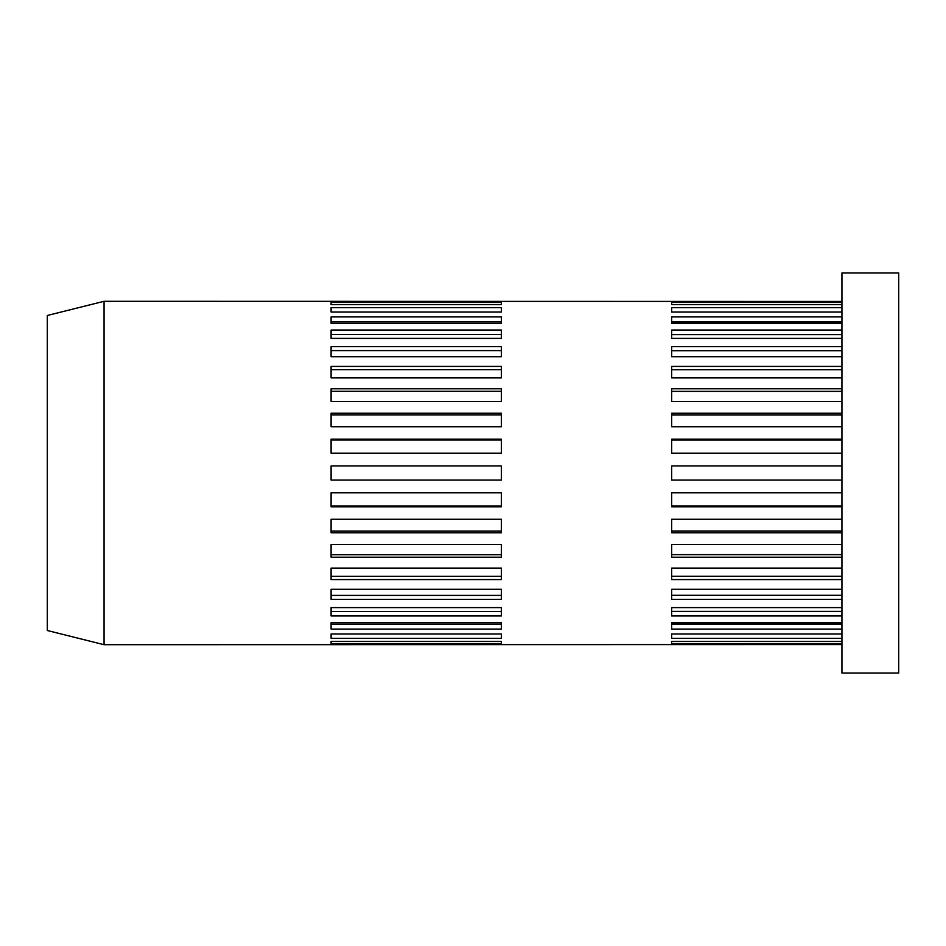 <?xml version="1.0" encoding="UTF-8"?>
<svg xmlns="http://www.w3.org/2000/svg" width="946" height="946" viewBox="0 0 946 946"><rect width="100%" height="100%" fill="white"/><g stroke="black" fill="none" stroke-linecap="round" stroke-linejoin="round"><path stroke-width="1.42" d="M104.06 301.301L47.3 315.491L47.3 630.509L104.06 644.699L104.06 301.301L841.94 301.443M898.7 473L898.7 673.079L841.94 673.079L841.94 272.921L898.7 272.921L898.7 473M331.1 643.552L331.1 641.329L331.1 643.552L501.38 643.552L501.38 641.329L501.38 643.552M331.1 641.329L501.38 641.329M331.1 622.634L331.1 629.078L501.38 629.078L501.38 622.634L331.1 622.634L331.1 624.147L501.38 624.147L501.38 622.634M331.1 589.287L331.1 599.326L501.38 599.326L501.38 589.287L331.1 589.287M331.1 544.565L331.1 557.206L501.38 557.206L501.38 544.565L331.1 544.565M331.1 492.831L331.1 506.843L501.38 506.843L501.38 492.831L331.1 492.831M841.94 644.557L104.06 644.699M331.1 519.259L331.1 532.764L501.38 532.764L501.38 519.259L331.1 519.259M331.1 568.097L331.1 579.579L501.38 579.579L501.38 568.097L331.1 568.097M331.1 607.616L331.1 615.964L501.38 615.964L501.38 607.616L331.1 607.616L331.1 611.483L501.38 611.483L501.38 607.616M331.1 633.962L331.1 638.349L501.38 638.349L501.38 633.962L331.1 633.962M841.94 480.095L671.66 480.095L671.66 465.905L841.94 465.905M501.38 473L501.38 480.095L331.1 480.095L331.1 465.905L501.38 465.905L501.38 473M671.66 643.552L671.66 641.329L671.66 643.552L841.94 643.552M671.66 641.329L841.94 641.329M841.94 633.962L671.66 633.962L671.66 638.349L841.94 638.349M841.94 622.634L671.66 622.634L671.66 629.078L841.94 629.078M841.94 607.616L671.66 607.616L671.66 615.964L841.94 615.964M841.94 589.287L671.66 589.287L671.66 599.326L841.94 599.326M841.94 568.097L671.66 568.097L671.66 579.579L841.94 579.579M841.94 544.565L671.66 544.565L671.66 557.206L841.94 557.206M841.94 519.259L671.66 519.259L671.66 532.764L841.94 532.764M841.94 492.831L671.66 492.831L671.66 506.843L841.94 506.843M841.94 439.157L671.66 439.157L671.66 453.169L841.94 453.169M841.94 413.236L671.66 413.236L671.66 426.741L841.94 426.741M841.94 388.794L671.66 388.794L671.66 401.435L841.94 401.435M841.94 366.421L671.66 366.421L671.66 377.903L841.94 377.903M841.94 346.674L671.66 346.674L671.66 356.713L841.94 356.713M841.94 334.636L671.66 334.636L671.66 338.384L841.94 338.384M671.66 338.384L671.66 330.036L841.94 330.036M841.94 321.983L671.66 321.983L671.66 323.366L841.94 323.366M671.66 323.366L671.66 316.922L841.94 316.922M841.94 307.651L671.66 307.651L671.66 312.038L841.94 312.038M671.66 304.671L671.66 302.448L671.66 304.671L841.94 304.671M671.66 302.448L841.94 302.448M331.1 413.236L331.1 426.741L501.38 426.741L501.38 413.236L331.1 413.236M331.1 366.421L331.1 377.903L501.38 377.903L501.38 366.421L331.1 366.421M501.38 338.384L501.38 330.036L331.1 330.036L331.1 338.384L501.38 338.384L501.38 334.517L331.1 334.517L331.1 338.384M331.1 307.651L331.1 312.038L501.38 312.038L501.38 307.651L331.1 307.651M331.1 304.671L331.1 302.448L331.1 304.671L501.38 304.671L501.38 302.448L501.38 304.671M331.1 302.448L501.38 302.448M501.38 323.366L501.38 316.922L331.1 316.922L331.1 323.366L501.38 323.366L501.38 321.853L331.1 321.853L331.1 323.366M331.1 346.674L331.1 356.713L501.38 356.713L501.38 346.674L331.1 346.674M331.1 388.794L331.1 401.435L501.38 401.435L501.38 388.794L331.1 388.794M331.1 439.157L331.1 453.169L501.38 453.169L501.38 439.157L331.1 439.157M671.66 622.634L671.66 624.017L841.94 624.017M671.66 607.616L671.66 611.364L841.94 611.364M671.66 595.306L841.94 595.306M671.66 576.244L841.94 576.244M671.66 554.628L841.94 554.628M671.66 531.002L841.94 531.002M671.66 505.956L841.94 505.956M671.66 440.044L841.94 440.044M671.66 414.998L841.94 414.998M671.66 391.372L841.94 391.372M671.66 369.756L841.94 369.756M671.66 350.694L841.94 350.694M331.1 350.588L501.38 350.588M331.1 369.673L501.38 369.673M331.1 391.301L501.38 391.301M331.1 414.951L501.38 414.951M331.1 440.02L501.38 440.02M331.1 505.98L501.38 505.98M331.1 531.049L501.38 531.049M331.1 554.699L501.38 554.699M331.1 576.327L501.38 576.327M331.1 595.412L501.38 595.412"/></g></svg>
